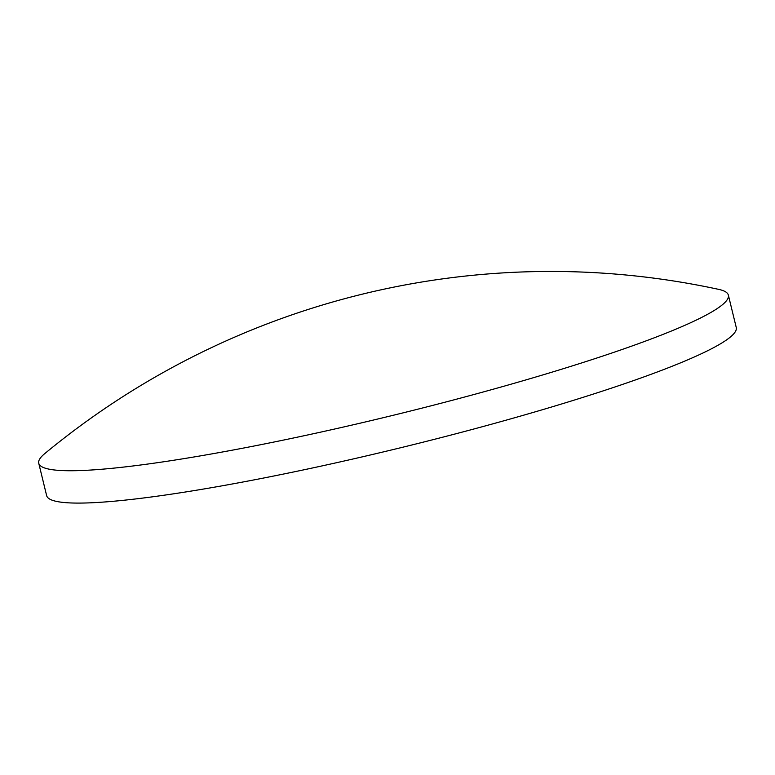 <?xml version="1.0" encoding="UTF-8"?>
<svg xmlns="http://www.w3.org/2000/svg" width="775" height="775" viewBox="0 0 775 775"><rect width="100%" height="100%" fill="white"/><g stroke="black" fill="none" stroke-linecap="round" stroke-linejoin="round"><path stroke-width="1.16" d="M718.658 289.366A354.902 37.345 166.3 0 1 728.364 295.139A354.902 37.345 166.3 0 1 475.579 394.068A354.902 37.345 166.3 0 1 83.283 470.444A354.902 37.345 166.3 0 1 38.75 463.256A354.902 37.345 166.3 0 1 44.708 453.656A794.249 794.249 0 0 1 718.658 289.366M728.364 295.139L736.25 327.486A354.902 37.345 166.3 0 1 483.464 426.415A354.902 37.345 166.3 0 1 91.169 502.791A354.902 37.345 166.3 0 1 46.636 495.603L38.75 463.256"/></g></svg>
